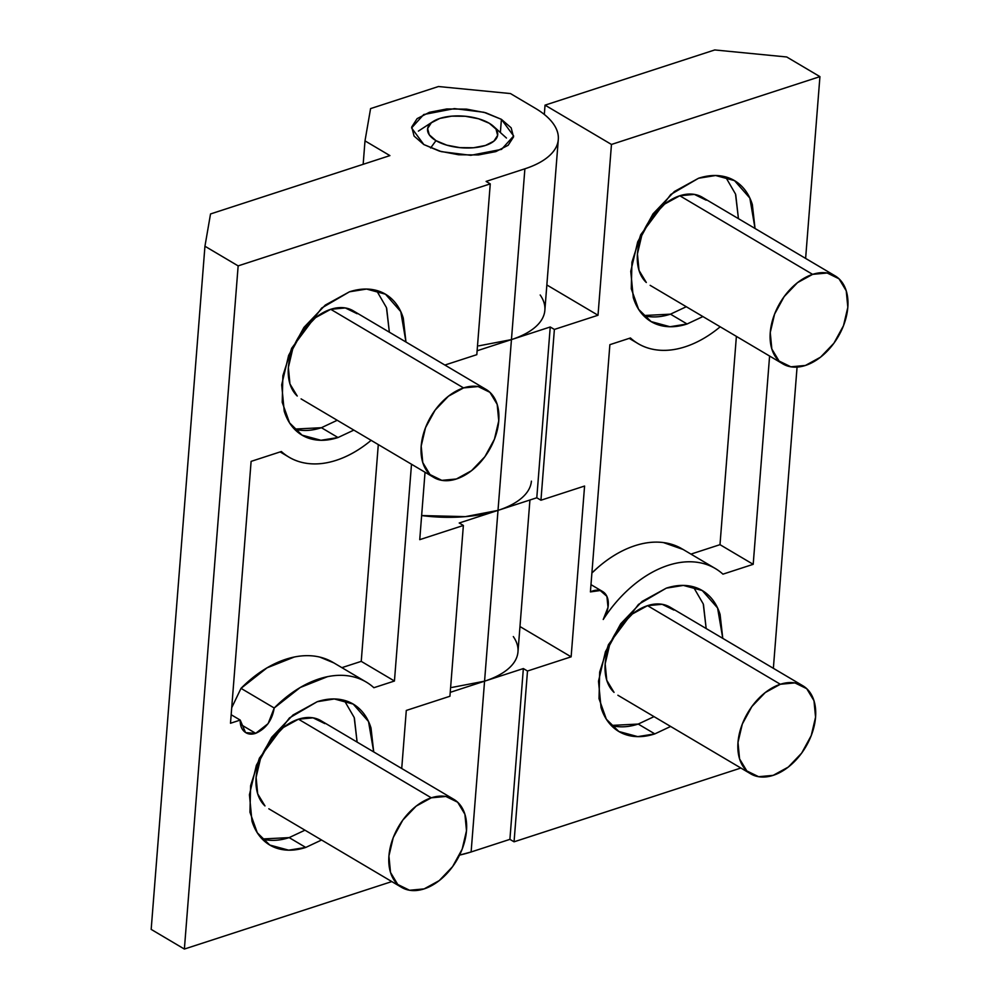 <?xml version="1.0" encoding="UTF-8"?>
<svg xmlns="http://www.w3.org/2000/svg" width="999" height="999" viewBox="0 0 999 999"><rect width="100%" height="100%" fill="white"/><g stroke="black" fill="none" stroke-linecap="round" stroke-linejoin="round"><path stroke-width="1.5" d="M289.161 837.612L305.756 847.439L288.661 850.174L269.78 845.042L257.28 832.766L249.95 812.212L250.612 785.664L259.39 758.191L289.423 717.944L317.232 701.698C325.462 699.025 333.229 698.289 340.534 699.525C347.852 700.749 354.146 703.82 359.428 708.766C364.71 713.711 368.569 720.129 371.016 728.034L373.713 751.91L368.519 721.515L353.209 704.095L334.315 698.963L317.232 701.698L293.044 714.972L271.666 737.312L256.356 765.334L249.438 794.754L251.96 821.103C254.408 829.008 258.279 835.426 263.561 840.371C268.843 845.304 275.137 848.388 282.442 849.612C289.76 850.836 297.527 850.112 305.756 847.439L289.161 837.612L304.97 830.181L289.161 837.612L262.15 838.985L265.846 839.784C273.152 841.021 280.931 840.284 289.161 837.612M321.416 427.709L338.012 437.537L320.929 440.272L302.035 435.139L289.548 422.864L282.218 402.31L282.867 375.761L291.646 348.289L321.678 308.042L349.488 291.795C357.717 289.123 365.484 288.399 372.802 289.623C380.107 290.846 386.413 293.931 391.683 298.863C396.965 303.808 400.836 310.227 403.284 318.132L405.969 342.02L400.774 311.626L385.464 294.193L366.583 289.061L349.488 291.795L325.299 305.07L303.933 327.41L288.611 355.432L281.693 384.852L284.228 411.201C286.676 419.105 290.534 425.524 295.816 430.469C301.099 435.414 307.392 438.499 314.71 439.722C322.015 440.946 329.782 440.222 338.012 437.537L321.416 427.709L337.225 420.279L321.416 427.709L294.418 429.083L298.102 429.895C305.419 431.118 313.187 430.394 321.416 427.709M231.718 707.717L241.009 688.348L274.213 708.004C272.153 720.316 265.971 728.758 255.694 733.328L240.547 724.362L255.694 733.328C251.199 734.789 247.465 734.24 244.48 731.68C241.496 729.133 240.072 725.262 240.222 720.092L230.494 723.251L251.111 461.376L281.368 451.523C288.299 457.804 296.503 461.713 305.994 463.236C315.497 464.747 325.574 463.773 336.226 460.314A107.48 70.617 -59.4 0 1 289.123 457.23A107.48 70.617 -59.4 0 1 281.368 451.523L251.111 461.376L230.494 723.251L240.222 720.092L231.169 714.735L240.222 720.092L245.492 732.454M423.838 144.568L411.6 127.934L423.726 114.535L454.445 108.604L483.953 112.275L501.411 119.343L500.374 132.53L501.411 119.343L513.648 135.976L501.523 149.375L470.816 155.307L441.296 151.636L423.838 144.568L439.498 151.136L458.678 154.77L478.459 154.945L495.829 151.611L508.154 145.28L513.536 136.925L511.163 127.822L501.411 119.343L485.751 112.775L466.57 109.141L446.79 108.966L429.42 112.3L417.107 118.631L411.725 126.985L414.086 136.089L423.838 144.568M444.892 365.047L476.81 354.67L490.259 183.878L238.149 265.884L184.378 949.05L391.808 881.58L184.378 949.05L238.149 265.884L204.945 246.229L210.527 213.961L389.91 155.607L364.997 140.871L370.579 108.604L438.461 86.526L510.452 93.556L535.352 108.304A95.966 43.269 -175.5 0 1 558.291 139.585A95.966 43.269 -175.5 0 1 524.887 168.806L486.101 181.418L490.259 183.878L476.81 354.67L444.892 365.047M401.723 768.493L406.293 710.451L449.925 696.253L463.374 525.462L419.742 539.66L425.037 472.252L419.742 539.66L463.374 525.462L449.925 696.253L406.293 710.451L401.723 768.493M353.833 430.119L338.012 437.537L353.833 430.107M332.58 662.15A107.48 70.617 120.6 0 0 241.009 688.348L274.213 708.004A107.48 70.617 -59.4 0 1 365.784 681.805A107.48 70.617 -59.4 0 1 373.876 687.712L394.443 681.018L411.501 464.248L394.443 681.018L373.876 687.712C367.907 682.292 360.951 678.646 352.997 676.748C345.055 674.862 336.551 674.837 327.51 676.673L300.237 687.499L274.213 708.004L268.107 723.638L255.694 733.328L245.854 732.667M371.128 440.347A107.48 70.617 -59.4 0 1 336.226 460.314C348.214 456.418 359.865 449.737 371.203 440.284M321.578 840.009L305.756 847.439L321.566 840.009M531.406 481.156A95.966 43.269 -175.5 0 1 498.002 510.389L484.565 681.181L450.237 692.344L484.565 681.181L511.451 339.598L477.122 350.761L511.451 339.598L524.887 168.806L511.451 339.598A95.966 43.269 4.5 0 0 544.855 310.377M363.161 164.311L364.997 140.871L363.161 164.311M151.174 929.395L204.945 246.229L151.174 929.395L184.378 949.05L151.174 929.395M459.215 523.001L463.374 525.462L459.215 523.001L498.002 510.389L459.215 523.001M521.091 498.526C515.347 503.296 507.654 507.255 498.002 510.389L536.788 497.777L540.946 500.224L554.383 329.433L598.014 315.247L546.853 284.965L598.014 315.247L611.463 144.455L545.042 105.145L544.318 114.435L545.042 105.145L714.735 49.95L786.725 56.98L819.929 76.636L805.619 258.404L819.929 76.636L611.463 144.455L598.014 315.247L554.383 329.433L540.946 500.224L584.577 486.038L571.128 656.83L527.497 671.016L523.351 668.568L509.902 839.36L471.116 851.972L509.902 839.36L523.351 668.568L484.565 681.181L471.116 851.972L459.565 855.094A95.966 43.269 4.5 0 0 471.116 851.972L484.565 681.181A95.966 43.269 4.5 0 0 517.969 651.947M389.91 155.607L364.997 140.871L370.579 108.604L438.461 86.526L510.452 93.556L535.352 108.304C543.606 113.187 549.7 118.494 553.646 124.201C557.579 129.92 559.053 135.614 558.079 141.284C557.092 146.953 553.733 152.185 547.976 156.943C542.232 161.713 534.527 165.672 524.887 168.806L486.101 181.418L490.259 183.878L238.149 265.884L204.945 246.229L210.527 213.961L389.91 155.607M451.998 687.424L484.565 681.181C494.205 678.046 501.898 674.088 507.654 669.318C513.399 664.56 516.77 659.328 517.744 653.658C518.731 647.989 517.257 642.295 513.311 636.575M478.883 345.841L511.451 339.598L550.237 326.985L554.383 329.433L550.237 326.985L536.788 497.777L550.237 326.985L511.451 339.598C521.091 336.463 528.783 332.505 534.54 327.734C540.284 322.977 543.656 317.744 544.63 312.075C545.616 306.406 544.13 300.711 540.197 294.992M394.443 681.018L361.238 661.363L341.883 667.657L361.238 661.363L394.443 681.018M378.296 444.592L361.238 661.363L378.296 444.592M241.009 688.348L267.033 667.844L294.305 657.017C303.346 655.182 311.85 655.207 319.792 657.092L333.828 662.886M386.675 308.304L389.36 332.192L386.451 307.592L376.486 290.422M354.42 718.206L357.105 742.095L354.195 717.494L344.23 700.324M685.289 346.765A107.48 70.617 -59.4 0 1 638.186 343.681A107.48 70.617 -59.4 0 1 630.444 337.974C637.362 344.268 645.566 348.164 655.069 349.687C664.56 351.198 674.637 350.237 685.289 346.765A107.48 70.617 120.6 0 0 720.192 326.798A107.48 70.617 -59.4 0 1 685.289 346.765M670.479 314.161L687.087 323.988L669.992 326.735L651.111 321.591L638.611 309.328L631.281 288.773L631.93 262.213L640.709 234.74L670.754 194.493L698.551 178.247C706.78 175.574 714.547 174.85 721.865 176.074C729.183 177.298 735.476 180.382 740.759 185.315C746.041 190.26 749.899 196.678 752.347 204.583L755.032 228.471L749.849 198.077L734.527 180.644L715.646 175.512L698.551 178.247L674.375 191.521L652.996 213.873L637.687 241.883L630.756 271.303L633.291 297.652C635.739 305.557 639.597 311.988 644.879 316.92C650.162 321.865 656.455 324.95 663.773 326.173C671.078 327.397 678.858 326.673 687.087 323.988L670.479 314.161L686.288 306.73L670.479 314.161L643.481 315.547L647.165 316.346C654.482 317.57 662.25 316.845 670.479 314.161M638.224 724.063L654.82 733.89L637.737 736.625L618.843 731.493L606.356 719.218L599.025 698.663L599.675 672.115L608.453 644.642L638.486 604.395L666.296 588.149C674.525 585.476 682.292 584.752 689.61 585.976C696.915 587.2 703.209 590.284 708.491 595.217C713.773 600.162 717.644 606.58 720.092 614.485L722.776 638.373L717.582 607.979L702.272 590.546L683.378 585.414L666.296 588.149L642.107 601.423L620.729 623.763L605.419 651.785L598.501 681.206L601.036 707.554C603.483 715.459 607.342 721.877 612.624 726.822C617.906 731.768 624.2 734.839 631.518 736.076C638.823 737.299 646.59 736.575 654.82 733.89L638.224 724.063L654.033 716.633L638.224 724.063L611.226 725.436L614.909 726.248C622.227 727.472 629.994 726.748 638.224 724.063M484.565 681.181L523.351 668.568L527.497 671.016L514.06 841.807L740.871 768.031L514.06 841.807L527.497 671.016L571.128 656.83L519.967 626.548L571.128 656.83L584.577 486.038L540.946 500.224L536.788 497.777L498.002 510.389L465.434 516.633L421.628 515.559A95.966 43.269 4.5 0 0 498.002 510.389L511.451 339.598M773.363 668.306L797.065 367.12L773.363 668.306M722.939 574.163C715.584 567.494 706.805 563.511 696.603 562.212C686.4 560.926 675.624 562.425 664.273 566.72C652.909 571.016 641.932 577.759 631.318 586.937C620.704 596.116 611.338 606.967 603.234 619.492L608.016 607.292L606.893 596.353L600.237 590.534L590.409 591.908L609.877 344.667L630.444 337.974L609.877 344.667L590.409 591.908A22.39 14.71 -59.4 0 1 603.271 591.945A22.39 14.71 -59.4 0 1 603.234 619.492A107.48 70.617 -59.4 0 1 714.547 568.094A107.48 70.617 -59.4 0 1 722.939 574.163L753.196 564.323L722.939 574.163M769.592 356.044L753.196 564.323L719.992 544.667L690.958 554.108L719.992 544.667L753.196 564.323L769.592 356.044M670.641 726.46L654.82 733.89L670.629 726.46M702.909 316.571L687.087 323.988L702.896 316.558M509.902 839.36L514.06 841.807L509.902 839.36M611.463 144.455L819.929 76.636L786.725 56.98L714.735 49.95L545.042 105.145L611.463 144.455M703.483 604.657L706.168 628.546L703.259 603.945L693.294 586.775M735.739 194.755L738.436 218.644L735.514 194.043L725.549 176.873M681.343 548.439A107.48 70.617 120.6 0 0 591.908 572.989L598.114 567.282C608.728 558.104 619.705 551.373 631.068 547.065C642.419 542.769 653.196 541.271 663.398 542.557L683.154 549.487M736.388 336.388L719.992 544.667L736.388 336.388M463.548 387.912A51.186 33.629 -59.4 0 1 489.872 392.27A51.186 33.629 -59.4 0 1 494.455 439.173A51.186 33.629 -59.4 0 1 456.381 478.996A51.186 33.629 -59.4 0 1 430.07 474.637A51.186 33.629 -59.4 0 1 425.487 427.734A51.186 33.629 -59.4 0 1 463.548 387.912L330.731 309.303L463.548 387.912L448.439 396.203L435.077 410.164L425.512 427.684L421.191 446.066L422.764 462.537L430.007 474.575L441.82 480.357L456.381 478.996L471.503 470.704L484.865 456.743L494.43 439.223L498.751 420.841L497.177 404.37L489.935 392.332L478.121 386.551L463.548 387.912M297.19 395.966L289.947 383.928L288.361 367.457L292.695 349.063L302.26 331.556L315.622 317.595L330.731 309.303L345.304 307.942L357.105 313.711A51.186 33.629 120.6 0 0 330.731 309.303A51.186 33.629 120.6 0 0 292.67 349.126A51.186 33.629 120.6 0 0 297.252 396.016M489.298 123.277A35.19 15.872 -175.5 0 1 494.917 127.735A35.19 15.872 -175.5 0 1 481.143 146.628A35.19 15.872 -175.5 0 1 435.964 140.634L430.619 147.977L435.964 140.634L429.258 134.803L427.634 128.534L431.331 122.79L439.797 118.444L451.748 116.159L465.347 116.271L478.533 118.769L489.298 123.277L496.003 129.108L497.627 135.377L493.918 141.121L485.452 145.467L473.514 147.752L459.915 147.64L446.728 145.142L435.964 140.634A35.19 15.872 -175.5 0 1 434.203 120.842A35.19 15.872 -175.5 0 1 489.298 123.277M812.624 274.363A51.186 33.629 -59.4 0 1 838.935 278.721A51.186 33.629 -59.4 0 1 843.518 325.624A51.186 33.629 -59.4 0 1 805.456 365.447A51.186 33.629 -59.4 0 1 779.133 361.089A51.186 33.629 -59.4 0 1 774.55 314.185A51.186 33.629 -59.4 0 1 812.624 274.363L679.795 195.754L812.624 274.363L797.502 282.655L784.14 296.628L774.575 314.136L770.254 332.517L771.827 348.988L779.07 361.039L790.883 366.808L805.456 365.447L820.566 357.155L833.928 343.194L843.493 325.674L847.826 307.292L846.24 290.821L838.998 278.783L827.184 273.002L812.624 274.363M706.118 200.112A51.186 33.629 120.6 0 0 679.795 195.754A51.186 33.629 120.6 0 0 641.733 235.577A51.186 33.629 120.6 0 0 646.316 282.48M706.181 200.175L694.367 194.393L679.795 195.754L664.685 204.046L651.323 218.007L641.758 235.527L637.437 253.908L639.01 270.379L646.253 282.417M780.356 684.265A51.186 33.629 -59.4 0 1 806.68 688.623A51.186 33.629 -59.4 0 1 811.263 735.526A51.186 33.629 -59.4 0 1 773.189 775.349A51.186 33.629 -59.4 0 1 746.877 770.991A51.186 33.629 -59.4 0 1 742.294 724.088A51.186 33.629 -59.4 0 1 780.356 684.265L647.539 605.656L780.356 684.265L765.246 692.557L751.885 706.518L742.319 724.038L737.986 742.419L739.572 758.89L746.815 770.928L758.628 776.71L773.189 775.349L788.311 767.057L801.673 753.096L811.238 735.576L815.559 717.195L813.985 700.724L806.73 688.686L794.929 682.904L780.356 684.265M673.863 610.014A51.186 33.629 120.6 0 0 647.539 605.656A51.186 33.629 120.6 0 0 609.477 645.479A51.186 33.629 120.6 0 0 614.06 692.369M673.913 610.064L662.112 604.295L647.539 605.656L632.429 613.948L619.068 627.909L609.49 645.416L605.169 663.811L606.755 680.282L613.998 692.319M431.293 797.814A51.186 33.629 -59.4 0 1 457.617 802.172A51.186 33.629 -59.4 0 1 462.187 849.075A51.186 33.629 -59.4 0 1 424.125 888.898A51.186 33.629 -59.4 0 1 397.814 884.54A51.186 33.629 -59.4 0 1 393.231 837.637A51.186 33.629 -59.4 0 1 431.293 797.814L298.476 719.193L431.293 797.814L416.183 806.106L402.822 820.067L393.244 837.574L388.923 855.968L390.509 872.439L397.752 884.477L409.553 890.259L424.125 888.898L439.235 880.606L452.597 866.633L462.175 849.125L466.496 830.731L464.91 814.272L457.667 802.222L445.866 796.453L431.293 797.814M324.787 723.563A51.186 33.629 120.6 0 0 298.476 719.193A51.186 33.629 120.6 0 0 260.402 759.028A51.186 33.629 120.6 0 0 264.985 805.918M324.85 723.613L313.049 717.831L298.476 719.193L283.354 727.497L270.005 741.458L260.427 758.965L256.106 777.359L257.68 793.83L264.935 805.868M269.78 845.042L268.993 844.58M302.035 435.139L301.261 434.677M280.157 451.923L288.037 456.593M544.855 310.277L558.304 139.485M529.932 499.999L517.981 651.86M366.233 682.067L333.029 662.412M629.22 338.374L637.1 343.044M651.111 321.591L650.324 321.129M618.843 731.493L618.056 731.031M714.098 567.807L682.105 548.876M602.26 591.308L590.983 584.64M486.038 389.41L353.221 310.801M433.903 477.497L301.086 398.888M493.531 126.349L506.456 138.037M432.979 121.578L418.381 131.106M835.102 275.861L702.285 197.253M782.966 363.948L650.149 285.339M802.846 685.764L670.029 607.142M750.711 773.85L617.882 695.242M453.783 799.312L320.954 720.691M401.635 887.399L268.818 808.79"/></g></svg>
